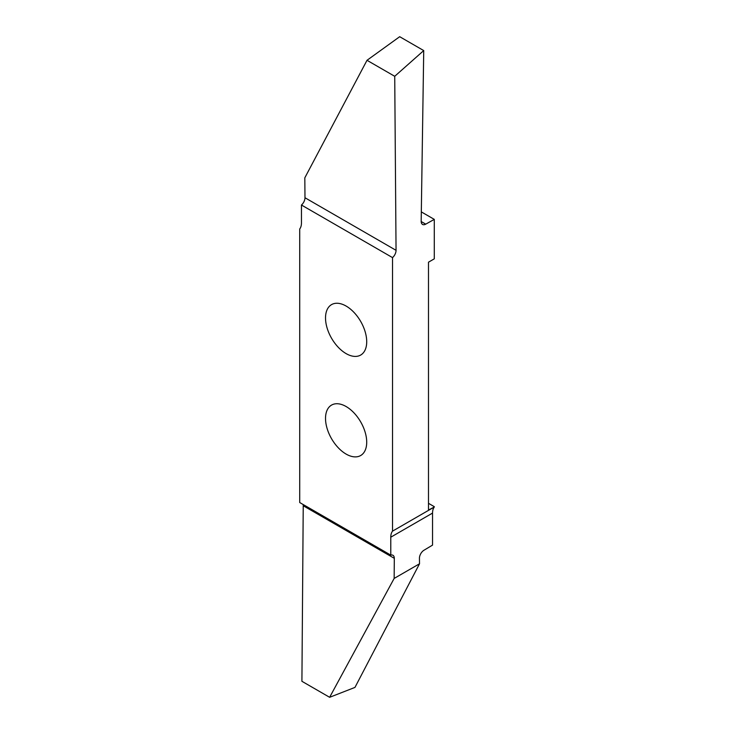 <?xml version="1.0" encoding="UTF-8"?>
<svg xmlns="http://www.w3.org/2000/svg" width="734" height="734" viewBox="0 0 734 734"><rect width="100%" height="100%" fill="white"/><g stroke="black" fill="none" stroke-linecap="round" stroke-linejoin="round"><path stroke-width="1.1" d="M346.118 454.089A29.121 16.818 -120 0 0 360.678 455.53A29.121 16.818 -120 0 0 365.147 432.198A29.121 16.818 -120 0 0 346.118 406.535A29.121 16.818 -120 0 0 331.557 405.085A29.121 16.818 -120 0 0 327.089 428.427A29.121 16.818 -120 0 0 346.118 454.089M346.118 353.614A29.121 16.818 -120 0 0 360.678 355.054A29.121 16.818 -120 0 0 365.147 331.722A29.121 16.818 -120 0 0 346.118 306.06A29.121 16.818 -120 0 0 331.557 304.61A29.121 16.818 -120 0 0 327.089 327.951A29.121 16.818 -120 0 0 346.118 353.614M421.316 211.887L434.289 219.383L425.729 224.154A6.56 3.789 -60 0 1 422.536 224.43A6.56 3.789 -60 0 1 421.178 221.329L423.729 50.582L394.727 76.299L396.048 250.322A6.56 3.789 -60 0 1 392.525 257.606L392.525 531.141L434.289 507.029L428.491 510.02L428.491 262.185L434.289 258.836L434.289 219.383M428.491 503.322L434.289 506.671M434.289 507.029A16.405 9.469 -120 0 0 432.546 513.084L390.782 537.196A16.405 9.469 60 0 1 392.525 531.141M392.525 257.606L301.454 205.025L301.454 222.952A16.405 9.469 60 0 1 299.711 228.999L299.711 502.533L390.782 555.115A6.56 3.789 -60 0 1 392.947 555.28A6.56 3.789 -60 0 1 394.305 558.326L394.158 578.429L419.518 563.785L419.435 558.308A6.56 3.789 -60 0 1 423.995 550.225L432.546 545.114L432.546 513.084M301.454 205.025A6.56 3.789 120 0 0 304.977 197.74L304.821 177.821L367.009 60.298L399.691 36.7L423.729 50.582M390.782 555.115L390.782 537.196M394.158 578.429L329.63 697.3L301.913 681.299L303.234 505.744A6.56 3.789 120 0 0 303.096 504.487M329.63 697.3L354.962 687.409L419.518 563.785M394.727 76.299L367.009 60.298M394.305 558.326L303.234 505.744M304.977 197.74L396.048 250.322M421.178 221.521L425.729 224.154"/></g></svg>
